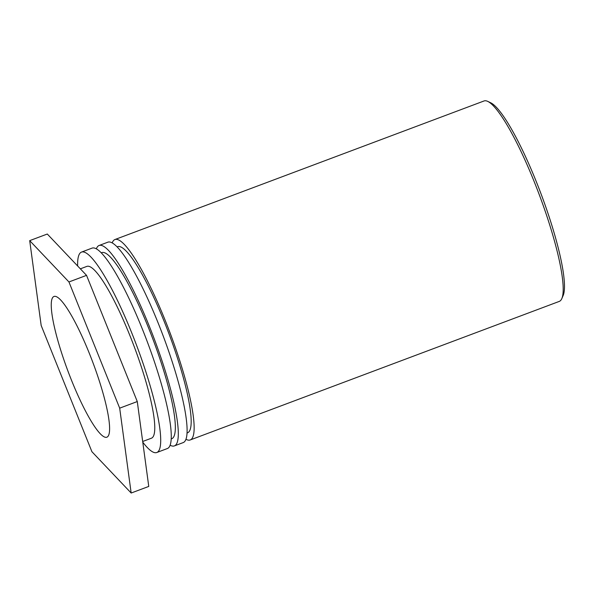 <?xml version="1.0" encoding="UTF-8"?>
<svg xmlns="http://www.w3.org/2000/svg" width="594" height="594" viewBox="0 0 594 594"><rect width="100%" height="100%" fill="white"/><g stroke="black" fill="none" stroke-linecap="round" stroke-linejoin="round"><path stroke-width="0.89" d="M561.805 298.626L563.119 295.604A104.641 18.347 -110.6 0 0 541.052 193.904A104.641 18.347 -110.6 0 0 490.741 102.807L487.763 101.396A107.046 18.77 69.4 0 1 539.226 194.587A107.046 18.77 69.4 0 1 561.805 298.626A107.046 18.77 69.4 0 1 559.281 301.403L190.214 439.961A107.046 18.77 69.4 0 1 185.929 439.256M108.234 436.003A75.171 13.179 69.4 0 1 106.853 437.214A75.171 13.179 69.4 0 1 68.087 371.465A75.171 13.179 69.4 0 1 54.009 296.458A75.171 13.179 69.4 0 1 91.016 357.61A75.171 13.179 69.4 0 1 108.234 436.003M112.207 242.879A107.046 18.77 69.4 0 1 114.961 239.523L484.028 100.973A107.046 18.77 69.4 0 1 487.763 101.396M114.961 239.523A107.046 18.77 69.4 0 1 170.159 333.145A107.046 18.77 69.4 0 1 190.214 439.961M187.006 433.004L187.526 432.811A99.413 17.434 -110.6 0 0 168.911 333.62A99.413 17.434 -110.6 0 0 117.649 246.673L117.129 246.874M174.376 445.908L183.175 442.604A107.046 18.77 -110.6 0 0 163.12 335.788A107.046 18.77 -110.6 0 0 107.922 242.166L99.124 245.471A107.046 18.77 69.4 0 1 154.321 339.092A107.046 18.77 69.4 0 1 174.376 445.908A107.046 18.77 69.4 0 1 170.092 445.203M96.369 248.827A107.046 18.77 69.4 0 1 99.124 245.471M171.169 438.951L171.688 438.758A99.413 17.434 -110.6 0 0 153.066 339.56A99.413 17.434 -110.6 0 0 101.812 252.621L101.284 252.821M156.771 452.517L167.33 448.552A107.046 18.77 -110.6 0 0 147.282 341.736A107.046 18.77 -110.6 0 0 92.085 248.114L81.526 252.079A107.046 18.77 69.4 0 1 136.724 345.701A107.046 18.77 69.4 0 1 156.771 452.517A107.046 18.77 69.4 0 1 142.775 442.166M77.643 265.978A107.046 18.77 69.4 0 1 81.526 252.079M142.686 441.491L151.403 438.216A91.773 16.097 -110.6 0 0 134.214 346.644A91.773 16.097 -110.6 0 0 86.895 266.379L80.353 268.837M68.949 281.964L119.684 408.16L131.163 493.027L148.76 486.427L137.281 401.551L86.546 275.356L47.297 234.029L29.7 240.637L68.949 281.964L86.546 275.356M119.684 408.16L137.281 401.551M131.163 493.027L91.914 451.707L41.179 325.505L29.7 240.637"/></g></svg>
